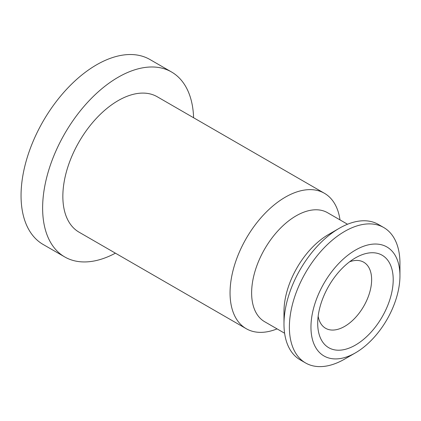 <?xml version="1.0" encoding="UTF-8"?>
<svg xmlns="http://www.w3.org/2000/svg" width="421" height="421" viewBox="0 0 421 421"><rect width="100%" height="100%" fill="white"/><g stroke="black" fill="none" stroke-linecap="round" stroke-linejoin="round"><path stroke-width="0.63" d="M393.209 279.681A53.393 30.828 -60 0 1 355.45 345.073A53.393 30.828 -60 0 1 317.697 323.275A53.393 30.828 -60 0 1 355.45 257.878A53.393 30.828 -60 0 1 393.209 279.681M318.155 316.255A38.137 22.018 120 0 0 325.596 328.28A38.137 22.018 120 0 0 354.987 318.06A38.137 22.018 120 0 0 371.632 279.681A38.137 22.018 120 0 0 363.733 262.22A38.137 22.018 120 0 0 349.604 261.783M399.95 275.787A62.929 36.332 120 0 0 355.45 250.095A62.929 36.332 120 0 0 310.956 327.164A62.929 36.332 120 0 0 355.456 352.856A62.929 36.332 120 0 0 399.95 275.787L399.95 263.33A78.185 45.142 -60 0 0 383.757 227.54A78.185 45.142 -60 0 0 323.507 248.485A78.185 45.142 -60 0 0 289.38 327.164A78.185 45.142 -60 0 0 305.572 362.96A78.185 45.142 -60 0 0 344.667 359.087L355.456 352.856M383.757 227.54L378.363 224.425A78.185 45.142 120 0 0 339.273 228.298A78.185 45.142 120 0 0 283.986 324.054A78.185 45.142 120 0 0 300.178 359.844L305.572 362.96M339.273 228.298L328.485 234.529A62.929 36.332 120 0 0 283.986 311.598L283.986 324.054M347.536 224.246L327.585 212.726A62.929 36.332 120 0 0 279.097 229.582A62.929 36.332 120 0 0 251.626 292.911A62.929 36.332 120 0 0 264.662 321.723L284.612 333.237M340 219.894A78.185 45.142 120 0 0 324.428 193.286A78.185 45.142 120 0 0 264.178 214.231A78.185 45.142 120 0 0 230.05 292.911A78.185 45.142 120 0 0 246.243 328.706A78.185 45.142 120 0 0 277.071 328.885M324.428 193.286L157.228 96.751A78.185 45.142 120 0 0 96.977 117.701A78.185 45.142 120 0 0 62.85 196.381A78.185 45.142 120 0 0 79.043 232.171L246.243 328.706M193.597 117.748A106.787 61.655 120 0 0 171.526 71.98L149.955 59.524A106.787 61.655 120 0 0 67.665 88.136A106.787 61.655 120 0 0 21.05 195.602A106.787 61.655 120 0 0 43.168 244.485L64.739 256.942A106.787 61.655 120 0 0 115.412 253.168M171.526 71.98A106.787 61.655 120 0 0 89.236 100.593A106.787 61.655 120 0 0 42.626 208.058A106.787 61.655 120 0 0 64.739 256.942"/></g></svg>

